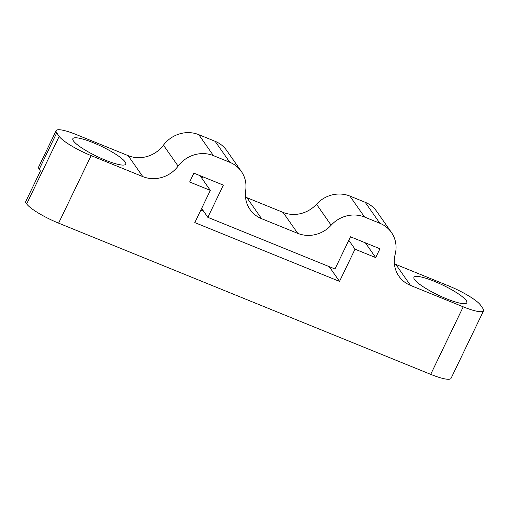 <?xml version="1.0" encoding="UTF-8"?>
<svg xmlns="http://www.w3.org/2000/svg" width="509" height="509" viewBox="0 0 509 509"><rect width="100%" height="100%" fill="white"/><g stroke="black" fill="none" stroke-linecap="round" stroke-linejoin="round"><path stroke-width="0.76" d="M349.893 196.073A29.35 27.346 145 0 0 316.496 204.236A29.35 27.346 -35 0 1 283.093 212.406L297.759 233.37A29.35 27.346 145 0 0 331.155 225.207A29.35 27.346 -35 0 1 364.559 217.044L349.893 196.073L365.195 202.289L379.854 223.26A29.35 27.346 -35 0 1 391.408 232.416A29.35 27.346 -35 0 1 395.175 254.328A29.35 27.346 145 0 0 398.941 276.241A29.35 27.346 145 0 0 410.489 285.396L463.215 306.819L430.709 374.357L58.618 223.146L91.124 155.614L142.8 176.61A29.35 27.346 145 0 0 178.118 166.125A29.35 27.346 -35 0 1 213.436 155.633L198.777 134.662A29.35 27.346 145 0 0 163.459 145.154A29.35 27.346 -35 0 1 128.141 155.646L76.458 134.643A29.35 5.504 -154.3 0 0 56.124 130.654A29.35 5.504 -154.3 0 0 56.728 132.881L59.171 136.374L26.672 203.912A29.35 5.504 25.7 0 0 58.618 223.146M391.408 232.416L376.743 211.451A29.35 27.346 145 0 0 365.195 202.289M463.215 306.819A29.35 5.504 -154.3 0 0 483.55 310.814A29.35 5.504 -154.3 0 0 482.946 308.588L480.502 305.088A29.35 5.504 -154.3 0 0 448.55 285.854L395.83 264.425A29.35 27.346 -35 0 1 394.405 263.802M198.777 134.662L215.122 141.305L229.782 162.276A29.35 27.346 -35 0 1 241.336 171.431A29.35 27.346 -35 0 1 245.682 190.474A29.35 27.346 145 0 0 250.034 209.511A29.35 27.346 145 0 0 261.581 218.673L246.922 197.702A29.35 27.346 -35 0 1 245.497 197.078M241.336 171.431L226.67 150.46A29.35 27.346 145 0 0 215.122 141.305M246.922 197.702L283.093 212.406M200.858 210.039L203.505 211.114M201.876 178.315L202.652 176.712M229.782 162.276L213.436 155.633M466.219 300.539A29.35 5.504 -154.3 0 1 466.823 302.766A29.35 5.504 -154.3 0 1 437.994 294.997A29.35 5.504 -154.3 0 1 413.938 277.31A29.35 5.504 -154.3 0 1 438.497 283.099A29.35 5.504 -154.3 0 1 466.219 300.539M379.854 223.26L364.559 217.044M297.759 233.37L261.581 218.673M210.319 190.385L194.82 222.592L339.522 281.401L355.021 249.187L375.693 257.592L379.943 248.761L350.485 236.787L334.986 268.994L207.85 217.337L223.356 185.123L193.897 173.155L189.647 181.987L210.319 190.385L200.005 175.637M91.124 155.614A29.35 5.504 -154.3 0 1 59.171 136.374M125.138 161.932A29.35 5.504 -154.3 0 1 125.742 164.153A29.35 5.504 -154.3 0 1 96.907 156.39A29.35 5.504 -154.3 0 1 72.851 138.702A29.35 5.504 -154.3 0 1 97.41 144.492A29.35 5.504 -154.3 0 1 125.138 161.932M430.709 374.357A29.35 5.504 25.7 0 0 451.05 378.346L483.55 310.814M26.672 203.912L25.45 202.162L40.453 170.992L39.231 169.243L56.728 132.881M56.124 130.654L38.627 167.016A29.35 5.504 25.7 0 0 39.231 169.243M207.85 217.337L201.634 208.436M375.693 257.592L365.379 242.838M355.021 249.187L348.799 240.293M339.522 281.401L329.208 266.646M316.496 204.236L331.155 225.207M410.489 285.396L395.83 264.425M163.459 145.154L178.118 166.125M128.141 155.646L142.8 176.61"/></g></svg>
